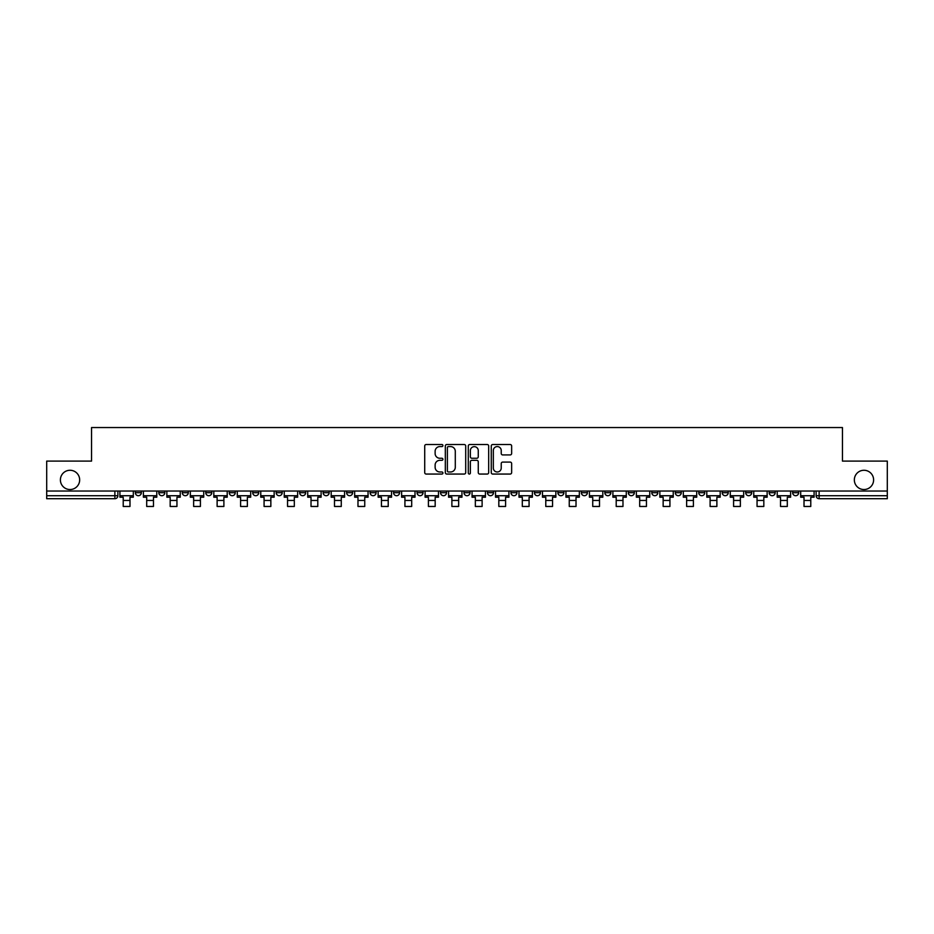 <?xml version="1.0" encoding="UTF-8"?>
<svg xmlns="http://www.w3.org/2000/svg" width="934" height="934" viewBox="0 0 934 934"><rect width="100%" height="100%" fill="white"/><g stroke="black" fill="none" stroke-linecap="round" stroke-linejoin="round"><path stroke-width="1.4" d="M442.926 445.553A1.039 1.039 0 0 0 441.887 444.514L426.196 444.514A1.483 1.483 0 0 0 424.713 445.997L424.713 472.581A1.483 1.483 0 0 0 426.196 474.063L441.887 474.063A1.039 1.039 0 0 0 442.926 473.024A1.039 1.039 0 0 0 441.887 471.985L439.856 471.985A4.728 4.728 0 0 1 435.127 467.269L435.127 465.05A4.728 4.728 0 0 1 439.856 460.322L441.887 460.322A1.039 1.039 0 0 0 442.926 459.283A1.039 1.039 0 0 0 441.887 458.255L439.856 458.255A4.728 4.728 0 0 1 435.127 453.527L435.127 451.309A4.728 4.728 0 0 1 439.856 446.58L441.887 446.58A1.039 1.039 0 0 0 442.926 445.553M854.341 479.901A9.632 9.632 0 0 0 863.973 489.533A9.632 9.632 0 0 0 873.605 479.901A9.632 9.632 0 0 0 863.973 470.269A9.632 9.632 0 0 0 854.341 479.901M60.395 479.901A9.632 9.632 0 0 0 70.027 489.533A9.632 9.632 0 0 0 79.659 479.901A9.632 9.632 0 0 0 70.027 470.269A9.632 9.632 0 0 0 60.395 479.901M769.172 491.039L769.172 492.697L775.185 492.697A3.012 3.012 0 0 1 772.184 495.709A3.012 3.012 0 0 1 769.172 492.697L769.172 491.039M745.694 491.039L745.694 492.697L751.718 492.697A3.012 3.012 0 0 1 748.706 495.709A3.012 3.012 0 0 1 745.694 492.697L745.694 491.039M604.847 491.039L604.847 492.697L610.859 492.697A3.012 3.012 0 0 1 607.847 495.709A3.012 3.012 0 0 1 604.847 492.697L604.847 491.039M581.368 491.039L581.368 492.697L587.381 492.697A3.012 3.012 0 0 1 584.38 495.709A3.012 3.012 0 0 1 581.368 492.697L581.368 491.039M557.89 491.039L557.89 492.697L563.914 492.697A3.012 3.012 0 0 1 560.902 495.709A3.012 3.012 0 0 1 557.89 492.697L557.89 491.039M510.945 491.039L510.945 492.697L516.957 492.697A3.012 3.012 0 0 1 513.945 495.709A3.012 3.012 0 0 1 510.945 492.697L510.945 491.039M463.988 492.697L463.988 491.039L463.988 492.697A3.012 3.012 0 0 0 467 495.709A3.012 3.012 0 0 1 463.988 492.697L470.012 492.697A3.012 3.012 0 0 1 467 495.709A3.012 3.012 0 0 0 470.012 492.697L470.012 491.039L470.012 492.697M440.509 492.697L440.509 491.039L440.509 492.697A3.012 3.012 0 0 0 443.522 495.709A3.012 3.012 0 0 1 440.509 492.697L446.534 492.697A3.012 3.012 0 0 1 443.522 495.709M417.043 492.697L417.043 491.039L417.043 492.697A3.012 3.012 0 0 0 420.055 495.709A3.012 3.012 0 0 1 417.043 492.697L423.055 492.697A3.012 3.012 0 0 1 420.055 495.709A3.012 3.012 0 0 0 423.055 492.697L423.055 491.039L423.055 492.697M393.564 491.039L393.564 492.697L399.589 492.697A3.012 3.012 0 0 1 396.576 495.709A3.012 3.012 0 0 1 393.564 492.697L393.564 491.039M370.086 491.039L370.086 492.697L376.11 492.697A3.012 3.012 0 0 1 373.098 495.709A3.012 3.012 0 0 1 370.086 492.697L370.086 491.039M346.619 491.039L346.619 492.697L352.632 492.697A3.012 3.012 0 0 1 349.62 495.709A3.012 3.012 0 0 1 346.619 492.697L346.619 491.039M323.141 492.697L323.141 491.039L323.141 492.697A3.012 3.012 0 0 0 326.153 495.709A3.012 3.012 0 0 1 323.141 492.697L329.153 492.697A3.012 3.012 0 0 1 326.153 495.709M276.184 492.697L276.184 491.039L276.184 492.697A3.012 3.012 0 0 0 279.196 495.709A3.012 3.012 0 0 1 276.184 492.697L282.208 492.697A3.012 3.012 0 0 1 279.196 495.709A3.012 3.012 0 0 0 282.208 492.697L282.208 491.039L282.208 492.697M252.717 492.697L252.717 491.039L252.717 492.697A3.012 3.012 0 0 0 255.718 495.709A3.012 3.012 0 0 1 252.717 492.697L258.73 492.697A3.012 3.012 0 0 1 255.718 495.709A3.012 3.012 0 0 0 258.73 492.697L258.73 491.039L258.73 492.697M229.239 492.697L229.239 491.039L229.239 492.697A3.012 3.012 0 0 0 232.251 495.709A3.012 3.012 0 0 1 229.239 492.697L235.251 492.697A3.012 3.012 0 0 1 232.251 495.709A3.012 3.012 0 0 0 235.251 492.697L235.251 491.039L235.251 492.697M205.76 492.697L205.76 491.039L205.76 492.697A3.012 3.012 0 0 0 208.772 495.709A3.012 3.012 0 0 1 205.76 492.697L211.785 492.697A3.012 3.012 0 0 1 208.772 495.709M182.282 492.697L182.282 491.039L182.282 492.697A3.012 3.012 0 0 0 185.294 495.709A3.012 3.012 0 0 1 182.282 492.697L188.306 492.697A3.012 3.012 0 0 1 185.294 495.709A3.012 3.012 0 0 0 188.306 492.697L188.306 491.039L188.306 492.697M158.815 492.697L158.815 491.039L158.815 492.697A3.012 3.012 0 0 0 161.815 495.709A3.012 3.012 0 0 1 158.815 492.697L164.828 492.697A3.012 3.012 0 0 1 161.815 495.709A3.012 3.012 0 0 0 164.828 492.697L164.828 491.039L164.828 492.697M510.162 454.928A1.483 1.483 0 0 0 511.645 453.457L511.645 445.997A1.483 1.483 0 0 0 510.162 444.514L492.743 444.514A1.483 1.483 0 0 0 491.261 445.997L491.261 472.581A1.483 1.483 0 0 0 492.743 474.063L510.162 474.063A1.483 1.483 0 0 0 511.645 472.581L511.645 463.568A1.483 1.483 0 0 0 510.162 462.096L502.714 462.096A1.483 1.483 0 0 0 501.231 463.568L501.231 468.039A3.946 3.946 0 0 1 497.285 471.985A3.946 3.946 0 0 1 493.327 468.039L493.327 450.538A3.946 3.946 0 0 1 497.285 446.58A3.946 3.946 0 0 1 501.231 450.538L501.231 453.457A1.483 1.483 0 0 0 502.714 454.928L510.162 454.928M46.7 491.039L46.7 461.092L91.544 461.092L91.544 427.538L842.456 427.538L842.456 461.092L887.3 461.092L887.3 491.039L46.7 491.039L46.7 495.709L117.882 495.709L117.882 491.039L117.882 495.709A3.012 3.012 0 0 1 114.87 498.709L46.7 498.709L46.7 495.709M465.704 445.997A1.483 1.483 0 0 0 464.233 444.514L446.802 444.514A1.483 1.483 0 0 0 445.32 445.997L445.32 472.581A1.483 1.483 0 0 0 446.802 474.063L464.233 474.063A1.483 1.483 0 0 0 465.704 472.581L465.704 445.997M469.767 444.514L487.198 444.514A1.483 1.483 0 0 1 488.68 445.997L488.68 472.581A1.483 1.483 0 0 1 487.198 474.063L479.737 474.063A1.483 1.483 0 0 1 478.266 472.581L478.266 461.805A1.483 1.483 0 0 0 476.784 460.322L471.833 460.322A1.483 1.483 0 0 0 470.362 461.805L470.362 473.024A1.039 1.039 0 0 1 469.323 474.063A1.039 1.039 0 0 1 468.296 473.024L468.296 445.997A1.483 1.483 0 0 1 469.767 444.514M816.118 491.039L816.118 495.709L887.3 495.709L887.3 498.709L819.13 498.709A3.012 3.012 0 0 1 816.118 495.709M887.3 491.039L887.3 495.709M798.663 491.039L798.663 492.697A3.012 3.012 0 0 1 795.651 495.709A3.012 3.012 0 0 1 792.651 492.697L798.663 492.697M792.651 491.039L792.651 492.697M775.185 491.039L775.185 492.697M751.718 491.039L751.718 492.697L751.718 491.039M728.24 491.039L728.24 492.697A3.012 3.012 0 0 1 725.228 495.709A3.012 3.012 0 0 1 722.216 492.697L728.24 492.697M722.216 491.039L722.216 492.697M704.761 491.039L704.761 492.697A3.012 3.012 0 0 1 701.749 495.709A3.012 3.012 0 0 1 698.749 492.697L704.761 492.697M698.749 491.039L698.749 492.697M681.283 491.039L681.283 492.697A3.012 3.012 0 0 1 678.282 495.709A3.012 3.012 0 0 1 675.27 492.697L681.283 492.697M675.27 491.039L675.27 492.697M657.816 491.039L657.816 492.697A3.012 3.012 0 0 1 654.804 495.709A3.012 3.012 0 0 1 651.792 492.697L657.816 492.697M651.792 491.039L651.792 492.697M634.338 491.039L634.338 492.697A3.012 3.012 0 0 1 631.326 495.709A3.012 3.012 0 0 1 628.313 492.697L634.338 492.697M628.313 491.039L628.313 492.697M610.859 491.039L610.859 492.697A3.012 3.012 0 0 1 607.847 495.709M587.381 491.039L587.381 492.697M563.914 492.697L563.914 491.039L563.914 492.697A3.012 3.012 0 0 1 560.902 495.709M540.436 491.039L540.436 492.697A3.012 3.012 0 0 1 537.424 495.709A3.012 3.012 0 0 1 534.411 492.697A3.012 3.012 0 0 0 537.424 495.709A3.012 3.012 0 0 0 540.436 492.697L534.411 492.697L534.411 491.039M516.957 492.697L516.957 491.039L516.957 492.697A3.012 3.012 0 0 1 513.945 495.709M493.491 491.039L493.491 492.697A3.012 3.012 0 0 1 490.478 495.709A3.012 3.012 0 0 1 487.466 492.697A3.012 3.012 0 0 0 490.478 495.709M487.466 491.039L487.466 492.697L493.491 492.697M446.534 491.039L446.534 492.697L446.534 491.039M399.589 492.697L399.589 491.039L399.589 492.697A3.012 3.012 0 0 1 396.576 495.709M376.11 492.697L376.11 491.039L376.11 492.697A3.012 3.012 0 0 1 373.098 495.709M352.632 492.697L352.632 491.039L352.632 492.697A3.012 3.012 0 0 1 349.62 495.709M329.153 491.039L329.153 492.697L329.153 491.039M305.687 492.697L305.687 491.039L305.687 492.697A3.012 3.012 0 0 1 302.674 495.709A3.012 3.012 0 0 1 299.662 492.697L305.687 492.697A3.012 3.012 0 0 1 302.674 495.709M299.662 491.039L299.662 492.697M211.785 491.039L211.785 492.697L211.785 491.039M141.349 491.039L141.349 492.697A3.012 3.012 0 0 1 138.349 495.709A3.012 3.012 0 0 1 135.337 492.697A3.012 3.012 0 0 0 138.349 495.709A3.012 3.012 0 0 0 141.349 492.697L141.349 491.039M135.337 491.039L135.337 492.697L141.349 492.697M114.87 491.039L114.87 498.709A3.012 3.012 0 0 0 117.882 495.709M448.425 446.58A1.039 1.039 0 0 0 447.386 447.619L447.386 470.958A1.039 1.039 0 0 0 448.425 471.985L450.562 471.985A4.728 4.728 0 0 0 455.29 467.269L455.29 451.309A4.728 4.728 0 0 0 450.562 446.58L448.425 446.58M478.266 450.608A3.946 3.946 0 0 0 474.309 446.662A3.946 3.946 0 0 0 470.362 450.608L470.362 456.773A1.483 1.483 0 0 0 471.833 458.255L476.784 458.255A1.483 1.483 0 0 0 478.266 456.773L478.266 450.608M119.914 495.709L133.305 495.709L133.305 497.215L129.989 497.215L129.989 506.462L123.218 506.462L123.218 497.215L119.914 497.215L119.914 491.039M133.305 495.709L133.305 491.039M143.381 495.709L156.784 495.709L156.784 497.215L153.468 497.215L153.468 506.462L146.696 506.462L146.696 497.215L143.381 497.215L143.381 491.039M156.784 495.709L156.784 491.039M166.859 495.709L180.25 495.709L180.25 497.215L176.946 497.215L176.946 506.462L170.175 506.462L170.175 497.215L166.859 497.215L166.859 491.039M180.25 495.709L180.25 491.039M190.338 495.709L203.729 495.709L203.729 497.215L200.413 497.215L200.413 506.462L193.642 506.462L193.642 497.215L190.338 497.215L190.338 491.039M203.729 495.709L203.729 491.039M213.816 495.709L227.207 495.709L227.207 497.215L223.891 497.215L223.891 506.462L217.12 506.462L217.12 497.215L213.816 497.215L213.816 491.039M227.207 495.709L227.207 491.039M237.283 495.709L250.686 495.709L250.686 497.215L247.37 497.215L247.37 506.462L240.598 506.462L240.598 497.215L237.283 497.215L237.283 491.039M250.686 495.709L250.686 491.039M260.761 495.709L274.152 495.709L274.152 497.215L270.848 497.215L270.848 506.462L264.077 506.462L264.077 497.215L260.761 497.215L260.761 491.039M274.152 495.709L274.152 491.039M284.24 495.709L297.631 495.709L297.631 497.215L294.315 497.215L294.315 506.462L287.544 506.462L287.544 497.215L284.24 497.215L284.24 491.039M297.631 495.709L297.631 491.039M307.718 495.709L321.109 495.709L321.109 497.215L317.793 497.215L317.793 506.462L311.022 506.462L311.022 497.215L307.718 497.215L307.718 491.039M321.109 495.709L321.109 491.039M331.185 495.709L344.588 495.709L344.588 497.215L341.272 497.215L341.272 506.462L334.5 506.462L334.5 497.215L331.185 497.215L331.185 491.039M344.588 495.709L344.588 491.039M354.663 495.709L368.054 495.709L368.054 497.215L364.75 497.215L364.75 506.462L357.979 506.462L357.979 497.215L354.663 497.215L354.663 491.039M368.054 495.709L368.054 491.039M378.142 495.709L391.533 495.709L391.533 497.215L388.217 497.215L388.217 506.462L381.446 506.462L381.446 497.215L378.142 497.215L378.142 491.039M391.533 495.709L391.533 491.039M401.62 495.709L415.011 495.709L415.011 497.215L411.696 497.215L411.696 506.462L404.924 506.462L404.924 497.215L401.62 497.215L401.62 491.039M415.011 495.709L415.011 491.039M425.087 495.709L438.478 495.709L438.478 497.215L435.174 497.215L435.174 506.462L428.402 506.462L428.402 497.215L425.087 497.215L425.087 491.039M438.478 495.709L438.478 491.039M448.565 495.709L461.956 495.709L461.956 497.215L458.652 497.215L458.652 506.462L451.881 506.462L451.881 497.215L448.565 497.215L448.565 491.039M461.956 495.709L461.956 491.039M472.044 495.709L485.435 495.709L485.435 497.215L482.119 497.215L482.119 506.462L475.348 506.462L475.348 497.215L472.044 497.215L472.044 491.039M485.435 495.709L485.435 491.039M495.522 495.709L508.913 495.709L508.913 497.215L505.598 497.215L505.598 506.462L498.826 506.462L498.826 497.215L495.522 497.215L495.522 491.039M508.913 495.709L508.913 491.039M518.989 495.709L532.38 495.709L532.38 497.215L529.076 497.215L529.076 506.462L522.304 506.462L522.304 497.215L518.989 497.215L518.989 491.039M532.38 495.709L532.38 491.039M542.467 495.709L555.858 495.709L555.858 497.215L552.554 497.215L552.554 506.462L545.783 506.462L545.783 497.215L542.467 497.215L542.467 491.039M555.858 495.709L555.858 491.039M565.946 495.709L579.337 495.709L579.337 497.215L576.021 497.215L576.021 506.462L569.25 506.462L569.25 497.215L565.946 497.215L565.946 491.039M579.337 495.709L579.337 491.039M589.412 495.709L602.815 495.709L602.815 497.215L599.5 497.215L599.5 506.462L592.728 506.462L592.728 497.215L589.412 497.215L589.412 491.039M602.815 495.709L602.815 491.039M612.891 495.709L626.282 495.709L626.282 497.215L622.978 497.215L622.978 506.462L616.206 506.462L616.206 497.215L612.891 497.215L612.891 491.039M626.282 495.709L626.282 491.039M636.369 495.709L649.76 495.709L649.76 497.215L646.456 497.215L646.456 506.462L639.685 506.462L639.685 497.215L636.369 497.215L636.369 491.039M649.76 495.709L649.76 491.039M659.848 495.709L673.239 495.709L673.239 497.215L669.923 497.215L669.923 506.462L663.152 506.462L663.152 497.215L659.848 497.215L659.848 491.039M673.239 495.709L673.239 491.039M683.314 495.709L696.717 495.709L696.717 497.215L693.402 497.215L693.402 506.462L686.63 506.462L686.63 497.215L683.314 497.215L683.314 491.039M696.717 495.709L696.717 491.039M706.793 495.709L720.184 495.709L720.184 497.215L716.88 497.215L716.88 506.462L710.109 506.462L710.109 497.215L706.793 497.215L706.793 491.039M720.184 495.709L720.184 491.039M730.271 495.709L743.662 495.709L743.662 497.215L740.358 497.215L740.358 506.462L733.587 506.462L733.587 497.215L730.271 497.215L730.271 491.039M743.662 495.709L743.662 491.039M753.75 495.709L767.141 495.709L767.141 497.215L763.825 497.215L763.825 506.462L757.054 506.462L757.054 497.215L753.75 497.215L753.75 491.039M767.141 495.709L767.141 491.039M777.216 495.709L790.619 495.709L790.619 497.215L787.304 497.215L787.304 506.462L780.532 506.462L780.532 497.215L777.216 497.215L777.216 491.039M790.619 495.709L790.619 491.039M800.695 495.709L814.086 495.709L814.086 497.215L810.782 497.215L810.782 506.462L804.011 506.462L804.011 497.215L800.695 497.215L800.695 491.039M814.086 495.709L814.086 491.039M819.13 491.039L819.13 498.709M123.218 500.449L129.989 500.449M146.696 500.449L153.468 500.449M170.175 500.449L176.946 500.449M193.642 500.449L200.413 500.449M217.12 500.449L223.891 500.449M240.598 500.449L247.37 500.449M264.077 500.449L270.848 500.449M287.544 500.449L294.315 500.449M311.022 500.449L317.793 500.449M334.5 500.449L341.272 500.449M357.979 500.449L364.75 500.449M381.446 500.449L388.217 500.449M404.924 500.449L411.696 500.449M428.402 500.449L435.174 500.449M451.881 500.449L458.652 500.449M475.348 500.449L482.119 500.449M498.826 500.449L505.598 500.449M522.304 500.449L529.076 500.449M545.783 500.449L552.554 500.449M569.25 500.449L576.021 500.449M592.728 500.449L599.5 500.449M616.206 500.449L622.978 500.449M639.685 500.449L646.456 500.449M663.152 500.449L669.923 500.449M686.63 500.449L693.402 500.449M710.109 500.449L716.88 500.449M733.587 500.449L740.358 500.449M757.054 500.449L763.825 500.449M780.532 500.449L787.304 500.449M804.011 500.449L810.782 500.449"/></g></svg>
